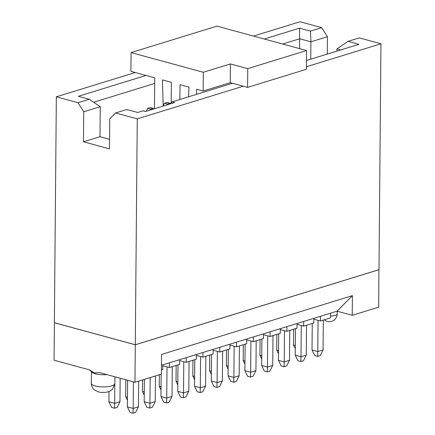 <?xml version="1.0" encoding="UTF-8"?>
<svg xmlns="http://www.w3.org/2000/svg" width="435" height="435" viewBox="0 0 435 435"><rect width="100%" height="100%" fill="white"/><g stroke="black" fill="none" stroke-linecap="round" stroke-linejoin="round"><path stroke-width="0.65" d="M378.923 269.7L378.657 307.175L352.225 315.315L337.054 311.183L330.54 313.189L330.497 317.876L320.426 320.981L313.853 319.187M297.078 323.499L286.904 326.636L286.861 331.323L297.034 328.186L297.078 323.499L313.863 318.328L313.82 323.015L303.646 326.152L297.072 324.358M286.861 331.323L280.287 329.529M263.512 333.841L253.333 336.973L253.295 341.66L263.469 338.528L263.512 333.841L270.119 331.802L280.292 328.67L280.254 333.357L270.075 336.489L263.501 334.7M253.295 341.66L246.721 339.871M229.941 344.183L219.767 347.315L219.724 352.002L229.903 348.865L229.941 344.183L246.727 339.012L246.683 343.699L236.509 346.831L229.936 345.042M219.724 352.002L213.15 350.213M196.375 354.52L186.202 357.657L186.158 362.344L196.337 359.207L196.375 354.52L213.161 349.349L213.117 354.036L202.944 357.173L196.37 355.384M186.158 362.344L179.584 360.55M161.434 369.962L162.766 369.549L162.81 364.862L179.59 359.691L179.552 364.378L169.373 367.515L162.799 365.721M352.225 315.315L352.399 295.631L161.57 354.422L161.396 374.105L134.964 382.245L99.648 372.626L94.493 372.915L89.36 369.826L54.043 360.207L54.435 322.732M330.54 313.189L320.47 316.294L320.426 320.981M303.684 321.465L303.646 326.152M270.119 331.802L270.075 336.489M236.553 342.144L236.509 346.831M202.982 352.486L202.944 357.173M169.416 362.828L169.373 367.515M162.81 364.862L161.472 365.275M352.399 295.631L337.054 311.183M280.292 328.67L286.904 326.636M313.863 318.328L320.47 316.294M179.59 359.691L186.202 357.657M213.161 349.349L219.767 347.315M246.727 339.012L253.333 336.973M134.964 382.245L135.29 344.792L54.37 322.754M89.349 369.821L91.992 372.278A11.75 3.398 0.5 0 0 95.27 373.796A11.75 3.398 0.5 0 0 106.901 374.606M244.932 364.111L243.16 360.452L243.295 344.743M243.16 360.452L244.959 360.941M378.983 269.716L135.29 344.792M138.678 381.103L138.455 406.796L135.638 412.434L132.996 413.25L133.17 408.427L138.455 406.796M132.996 413.25L130.103 412.462L127.39 406.85L127.629 380.25M114.835 384.018L114.671 403.392L119.957 401.761L120.152 378.211M108.891 401.815L114.671 403.392L114.497 408.215L111.61 407.426L108.891 401.815L108.978 391.576M125.824 379.755L125.677 396.644L127.477 397.133M144.23 395.132L142.457 391.473L142.56 379.907M142.457 391.473L144.262 391.968M161.015 389.961L159.243 386.302L159.34 374.736M159.243 386.302L161.042 386.797M177.801 384.796L176.028 381.136L176.164 365.422M176.028 381.136L177.828 381.625M194.581 379.624L192.808 375.965L192.944 360.251M192.808 375.965L194.614 376.454M211.367 374.453L209.594 370.794L209.73 355.08M209.594 370.794L211.394 371.283M228.152 369.282L226.379 365.623L226.515 349.909M226.379 365.623L228.179 366.112M260.081 339.572L259.945 355.281L261.745 355.77M278.498 353.769L276.725 350.11L276.867 334.401M276.725 350.11L278.53 350.605M295.283 348.598L293.511 344.939L293.647 329.23M293.511 344.939L295.311 345.433M312.009 349.979L317.789 351.551L317.615 356.374L314.728 355.591L312.009 349.979L312.248 323.499M317.615 356.374L320.258 355.564L323.074 349.925L317.789 351.551L318.061 320.334M323.074 349.925L323.335 320.084M295.468 328.67L295.224 355.15L301.004 356.722L301.276 325.505M295.224 355.15L297.942 360.756L300.83 361.545L301.004 356.722L306.289 355.096L306.55 325.255M278.683 333.841L278.438 360.321L284.218 361.893L284.495 330.676M278.438 360.321L281.157 365.927L284.05 366.716L284.218 361.893L289.509 360.267L289.77 330.426M261.897 339.012L261.658 365.487L267.438 367.064L267.71 335.847M261.658 365.487L264.377 371.099L267.264 371.887L267.438 367.064L272.723 365.433L272.984 335.597M245.117 344.183L244.872 370.658L250.652 372.235L250.924 341.018M244.872 370.658L247.591 376.27L250.478 377.058L250.652 372.235L255.938 370.604L256.199 340.768M228.331 349.349L228.087 375.829L233.867 377.406L234.144 346.189M228.087 375.829L230.806 381.441L233.698 382.229L233.867 377.406L239.158 375.775L239.419 345.934M211.546 354.52L211.307 381L217.087 382.577L217.359 351.355M211.307 381L214.025 386.612L216.913 387.4L217.087 382.577L222.372 380.946L222.633 351.105M194.766 359.691L194.521 386.171L200.301 387.743L200.573 356.526M194.521 386.171L197.24 391.783L200.127 392.566L200.301 387.743L205.586 386.117L205.847 356.276M177.98 364.862L177.741 391.342L183.521 392.914L183.793 361.697M177.741 391.342L180.454 396.954L183.347 397.737L183.521 392.914L188.806 391.288L189.067 361.447M161.157 374.176L160.955 396.513L166.735 398.085L167.007 366.868M160.955 396.513L163.674 402.119L166.561 402.908L166.735 398.085L172.021 396.459L172.282 366.618M144.376 379.347L144.17 401.684L149.95 403.256L150.173 377.558M144.17 401.684L146.889 407.29L149.781 408.079L149.95 403.256L155.235 401.63L155.464 375.932M133.398 381.821L133.17 408.427L127.39 406.85M336.897 51.112L336.918 48.899L348.049 41.347L359.283 37.883L380.957 43.788L378.983 269.684L135.29 344.754L54.37 322.716L56.343 96.82L135.236 72.52M114.497 408.215L117.14 407.399L119.957 401.761M125.677 396.644L127.45 400.303M259.945 355.281L261.718 358.94M300.83 361.545L303.472 360.729L306.289 355.096M284.05 366.716L286.692 365.9L289.509 360.267M267.264 371.887L269.907 371.071L272.723 365.433M250.478 377.058L253.121 376.242L255.938 370.604M233.698 382.229L236.341 381.413L239.158 375.775M216.913 387.4L219.555 386.584L222.372 380.946M200.127 392.566L202.775 391.756L205.586 386.117M183.347 397.737L185.99 396.927L188.806 391.288M166.561 402.908L169.204 402.098L172.021 396.459M149.781 408.079L152.424 407.263L155.235 401.63M135.29 344.754L137.264 118.864L115.59 112.959L109.74 118.88L109.479 148.879L83.471 141.794L83.732 111.8L78.017 102.725L56.343 96.82M253.513 36.083L300.036 21.75L321.71 27.655L327.424 36.725L327.272 54.076M380.957 43.788L306.419 66.751M243.252 86.212L137.264 118.864M348.049 41.347L358.957 44.316L306.474 60.487M232.486 83.281L172.091 101.882L174.549 102.551L145.475 111.507L143.017 110.838L137.732 112.469L126.819 109.495L115.59 112.959M109.566 139.309L99.99 136.704L83.471 141.794M99.99 136.704L100.251 106.711L83.732 111.8M100.251 106.711L89.251 99.267L78.017 102.725M89.251 99.267L78.338 96.293L146.002 75.451M264.279 39.014L299.568 28.144L310.476 31.113L321.71 27.655M310.476 31.113L310.905 41.814L327.424 36.725M282.658 44.017L299.71 38.764L310.905 41.814L310.753 59.165M336.918 48.899L340.719 49.938M170.243 103.878L172.091 101.882M93.65 102.241L154.697 83.438M299.623 48.638L299.568 28.144M167.377 104.764L167.372 104.008L164.479 103.22L163.043 106.096M164.479 103.22L167.122 102.41L170.014 103.193L170.308 103.807M150.592 109.93L150.586 109.18L147.693 108.391L146.258 111.268M147.693 108.391L150.336 107.575L153.229 108.364L153.55 109.022M170.014 103.193L167.372 104.008M153.229 108.364L150.586 109.18M131.065 52.591L216.967 26.127L306.561 50.531L306.398 69.274L247.586 87.391L230.245 82.666L203.156 91.013L203.319 72.27L131.065 52.591L130.902 71.335L154.746 77.832L154.474 108.734M163.168 105.841L162.407 79.915L171.363 82.356L171.183 102.861M179.905 99.479L180.036 84.716L188.991 87.158L188.529 96.82M196.609 94.33L196.653 89.246L203.156 91.013M203.319 72.27L230.409 63.923L247.749 68.643L306.561 50.531M247.749 68.643L247.586 87.391M230.409 63.923L230.245 82.666M94.493 372.915L95.27 373.796M95.167 385.981A11.75 3.398 0.5 0 0 107.82 386.682A11.75 3.398 0.5 0 0 114.845 383.637L112.562 389.249L110.24 391.005L108.386 391.783L105.27 392.397L100.702 392.354L98.392 391.908L94.477 389.972C94.46 390.249 91.214 387.112 91.345 383.436A11.75 3.398 0.5 0 0 95.167 385.981M330.513 316.087A7.835 2.262 0.5 0 0 337.179 313.907L337.201 311.226M114.905 376.781L114.845 383.637M91.448 371.773L91.345 383.436M324.26 319.801A7.835 7.835 0 0 0 337.179 313.907"/></g></svg>
